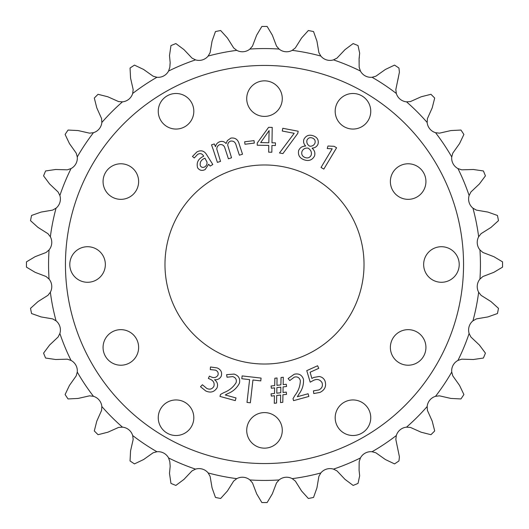 <?xml version="1.0" encoding="UTF-8"?>
<svg xmlns="http://www.w3.org/2000/svg" width="529" height="529" viewBox="0 0 529 529"><rect width="100%" height="100%" fill="white"/><g stroke="black" fill="none" stroke-linecap="round" stroke-linejoin="round"><path stroke-width="0.4" stroke-dasharray="2.65 1.98" d="M69.788 264.5A17.781 17.781 0 0 0 87.569 282.281A17.781 17.781 0 0 0 105.35 264.5A17.781 17.781 0 0 0 87.569 246.719A17.781 17.781 0 0 0 69.788 264.5M158.25 417.731A17.781 17.781 0 0 0 176.031 435.512A17.781 17.781 0 0 0 193.812 417.731A17.781 17.781 0 0 0 176.031 399.944A17.781 17.781 0 0 0 158.25 417.731M335.188 417.731A17.781 17.781 0 0 0 352.969 435.512A17.781 17.781 0 0 0 370.75 417.731A17.781 17.781 0 0 0 352.969 399.944A17.781 17.781 0 0 0 335.188 417.731M423.65 264.5A17.781 17.781 0 0 0 441.431 282.281A17.781 17.781 0 0 0 459.212 264.5A17.781 17.781 0 0 0 441.431 246.719A17.781 17.781 0 0 0 423.65 264.5M335.188 111.269A17.781 17.781 0 0 0 352.969 129.056A17.781 17.781 0 0 0 370.75 111.269A17.781 17.781 0 0 0 352.969 93.488A17.781 17.781 0 0 0 335.188 111.269M158.25 111.269A17.781 17.781 0 0 0 176.031 129.056A17.781 17.781 0 0 0 193.812 111.269A17.781 17.781 0 0 0 176.031 93.488A17.781 17.781 0 0 0 158.25 111.269M246.719 98.625A17.781 17.781 0 0 0 264.5 116.406A17.781 17.781 0 0 0 282.281 98.625A17.781 17.781 0 0 0 264.5 80.844A17.781 17.781 0 0 0 246.719 98.625M103.069 181.566A17.781 17.781 0 0 0 120.85 199.347A17.781 17.781 0 0 0 138.631 181.566A17.781 17.781 0 0 0 120.85 163.778A17.781 17.781 0 0 0 103.069 181.566M103.069 347.434A17.781 17.781 0 0 0 120.85 365.222A17.781 17.781 0 0 0 138.631 347.434A17.781 17.781 0 0 0 120.85 329.653A17.781 17.781 0 0 0 103.069 347.434M246.719 430.375A17.781 17.781 0 0 0 264.5 448.156A17.781 17.781 0 0 0 282.281 430.375A17.781 17.781 0 0 0 264.5 412.594A17.781 17.781 0 0 0 246.719 430.375M390.369 347.434A17.781 17.781 0 0 0 408.15 365.222A17.781 17.781 0 0 0 425.931 347.434A17.781 17.781 0 0 0 408.15 329.653A17.781 17.781 0 0 0 390.369 347.434M390.369 181.566A17.781 17.781 0 0 0 408.15 199.347A17.781 17.781 0 0 0 425.931 181.566A17.781 17.781 0 0 0 408.15 163.778A17.781 17.781 0 0 0 390.369 181.566M364.025 264.5A99.525 99.525 0 0 1 264.5 364.025A99.525 99.525 0 0 1 164.975 264.5A99.525 99.525 0 0 1 264.5 164.975A99.525 99.525 0 0 1 364.025 264.5M463.549 264.5A199.049 199.049 0 0 0 264.5 65.451A199.049 199.049 0 0 0 65.451 264.5A199.049 199.049 0 0 1 264.5 65.451A199.049 199.049 0 0 1 463.549 264.5A199.049 199.049 0 0 1 264.5 463.549A199.049 199.049 0 0 1 65.451 264.5A199.049 199.049 0 0 1 264.5 65.451A199.049 199.049 0 0 1 463.549 264.5A199.049 199.049 0 0 1 264.5 463.549A199.049 199.049 0 0 1 65.451 264.5A199.049 199.049 0 0 0 264.5 463.549A199.049 199.049 0 0 0 463.549 264.5M169.822 461.698L170.173 466.294L169.498 473.402L170.96 483.4A238.05 238.05 0 0 0 175.859 485.43L183.96 479.393L192.007 470.889L195.525 469.124A215.931 215.931 0 0 1 168.579 457.962L169.822 461.698M132.68 435.532L133.169 439.44L130.57 450.853L130.048 460.944A238.05 238.05 0 0 0 134.459 463.893L143.59 459.549L153.139 452.784L156.934 451.733A215.931 215.931 0 0 1 132.68 435.532A11.823 11.823 0 0 0 122.47 427.154A215.931 215.931 0 0 1 101.846 406.53A11.823 11.823 0 0 0 93.468 396.32A215.931 215.931 0 0 1 77.267 372.066L76.216 375.861L69.451 385.41L65.107 394.541A238.05 238.05 0 0 0 68.056 398.952L78.147 398.43L89.56 395.831L93.468 396.32M101.846 406.53L101.561 410.458L96.787 421.144L94.307 430.943A238.05 238.05 0 0 0 98.057 434.693L107.856 432.213L118.542 427.439L122.47 427.154M67.302 359.178L71.038 360.421A215.931 215.931 0 0 1 59.876 333.475L58.111 336.993L49.607 345.04L43.57 353.141A238.05 238.05 0 0 0 45.6 358.04L55.598 359.502L67.302 359.178M77.267 372.066A11.823 11.823 0 0 0 71.038 360.421M52.622 318.888L56.048 320.832A215.931 215.931 0 0 1 50.354 292.226L47.934 295.334L38.028 301.563L30.523 308.341A238.05 238.05 0 0 0 31.555 313.538L41.083 316.924L52.622 318.888M59.876 333.475A11.823 11.823 0 0 0 56.048 320.832M46.083 276.508L49.058 279.081A215.931 215.931 0 0 1 49.058 249.919L46.083 252.492L35.145 256.671L26.463 261.848A238.05 238.05 0 0 0 26.463 267.152L35.145 272.329L46.083 276.508M50.354 292.226A11.823 11.823 0 0 0 49.058 279.081M47.934 233.666L50.354 236.774A215.931 215.931 0 0 1 56.048 208.168L52.622 210.112L41.083 212.076L31.555 215.462A238.05 238.05 0 0 0 30.523 220.659L38.028 227.437L47.934 233.666M49.058 249.919A11.823 11.823 0 0 0 50.354 236.774M58.111 192.007L59.876 195.525A215.931 215.931 0 0 1 71.038 168.579L67.302 169.822L55.598 169.498L45.6 170.96A238.05 238.05 0 0 0 43.57 175.859L49.607 183.96L58.111 192.007M56.048 208.168A11.823 11.823 0 0 0 59.876 195.525M76.216 153.139L77.267 156.934A215.931 215.931 0 0 1 93.468 132.68L89.56 133.169L78.147 130.57L68.056 130.048A238.05 238.05 0 0 0 65.107 134.459L69.451 143.59L76.216 153.139M71.038 168.579A11.823 11.823 0 0 0 77.267 156.934M101.561 118.542L101.846 122.47A215.931 215.931 0 0 1 122.47 101.846L118.542 101.561L107.856 96.787L98.057 94.307A238.05 238.05 0 0 0 94.307 98.057L96.787 107.856L101.561 118.542M133.169 89.56L132.68 93.468A215.931 215.931 0 0 1 156.934 77.267L153.139 76.216L143.59 69.451L134.459 65.107A238.05 238.05 0 0 0 130.048 68.056L130.57 78.147L133.169 89.56M169.915 58.759L169.822 67.302L168.579 71.038A215.931 215.931 0 0 1 195.525 59.876L192.007 58.111L183.96 49.607L175.859 43.57A238.05 238.05 0 0 0 170.96 45.6L169.498 55.598L169.915 58.759M359.502 55.598L359.66 53.178L358.04 45.6A238.05 238.05 0 0 0 353.141 43.57L345.04 49.607L336.993 58.111L333.475 59.876A215.931 215.931 0 0 1 360.421 71.038L359.178 67.302L359.502 55.598M398.43 78.147L399.415 72.189L398.952 68.056A238.05 238.05 0 0 0 394.541 65.107L385.41 69.451L375.861 76.216L372.066 77.267A215.931 215.931 0 0 1 396.32 93.468L395.831 89.56L398.43 78.147M432.213 107.856L434.693 98.057A238.05 238.05 0 0 0 430.943 94.307L421.144 96.787L410.458 101.561L406.53 101.846A215.931 215.931 0 0 1 427.154 122.47L427.439 118.542L432.213 107.856M434.693 430.943L432.213 421.144L427.439 410.458L427.154 406.53A215.931 215.931 0 0 1 406.53 427.154L410.458 427.439L421.144 432.213L430.943 434.693A238.05 238.05 0 0 0 434.693 430.943M398.952 460.944L399.415 456.811L395.831 439.44L396.32 435.532A215.931 215.931 0 0 1 372.066 451.733L375.861 452.784L385.41 459.549L394.541 463.893A238.05 238.05 0 0 0 398.952 460.944M358.04 483.4L359.66 475.822L359.085 470.241L359.178 461.698L360.421 457.962A215.931 215.931 0 0 1 333.475 469.124L336.993 470.889L345.04 479.393L353.141 485.43A238.05 238.05 0 0 0 358.04 483.4M480.431 264.5A215.931 215.931 0 0 1 479.942 279.081L482.917 276.508L493.855 272.329L502.537 267.152A238.05 238.05 0 0 0 502.537 261.848L493.855 256.671L482.917 252.492L479.942 249.919A215.931 215.931 0 0 1 480.431 264.5M292.226 478.646L295.334 481.066L301.563 490.972L308.341 498.477A238.05 238.05 0 0 0 313.538 497.445L316.924 487.917L318.888 476.378L320.832 472.952A215.931 215.931 0 0 1 292.226 478.646A11.823 11.823 0 0 0 279.081 479.942A215.931 215.931 0 0 1 249.919 479.942A11.823 11.823 0 0 0 236.774 478.646L233.666 481.066L227.437 490.972L220.659 498.477A238.05 238.05 0 0 1 215.462 497.445L212.076 487.917L210.112 476.378L208.168 472.952A11.823 11.823 0 0 0 195.525 469.124M195.525 59.876A11.823 11.823 0 0 0 208.168 56.048L210.112 52.622L212.076 41.083L215.462 31.555A238.05 238.05 0 0 1 220.659 30.523L227.437 38.028L233.666 47.934L236.774 50.354A11.823 11.823 0 0 0 249.919 49.058A215.931 215.931 0 0 1 279.081 49.058L276.508 46.083L272.329 35.145L267.152 26.463A238.05 238.05 0 0 0 261.848 26.463L256.671 35.145L252.492 46.083L249.919 49.058M279.081 49.058A11.823 11.823 0 0 0 292.226 50.354L295.334 47.934L301.563 38.028L308.341 30.523A238.05 238.05 0 0 1 313.538 31.555L316.924 41.083L318.888 52.622L320.832 56.048A11.823 11.823 0 0 0 333.475 59.876M427.154 122.47A11.823 11.823 0 0 0 435.532 132.68L439.44 133.169L450.853 130.57L460.944 130.048A238.05 238.05 0 0 1 463.893 134.459L459.549 143.59L452.784 153.139L451.733 156.934A11.823 11.823 0 0 0 457.962 168.579A215.931 215.931 0 0 1 469.124 195.525L470.889 192.007L479.393 183.96L485.43 175.859A238.05 238.05 0 0 0 483.4 170.96L473.402 169.498L461.698 169.822L457.962 168.579M469.124 195.525A11.823 11.823 0 0 0 472.952 208.168L476.378 210.112L487.917 212.076L497.445 215.462A238.05 238.05 0 0 1 498.477 220.659L490.972 227.437L481.066 233.666L478.646 236.774A11.823 11.823 0 0 0 479.942 249.919M479.942 279.081A11.823 11.823 0 0 0 478.646 292.226L481.066 295.334L490.972 301.563L498.477 308.341A238.05 238.05 0 0 1 497.445 313.538L487.917 316.924L476.378 318.888L472.952 320.832A11.823 11.823 0 0 0 469.124 333.475A215.931 215.931 0 0 1 457.962 360.421L461.698 359.178L473.402 359.502L483.4 358.04A238.05 238.05 0 0 0 485.43 353.141L479.393 345.04L470.889 336.993L469.124 333.475M457.962 360.421A11.823 11.823 0 0 0 451.733 372.066L452.784 375.861L459.549 385.41L463.893 394.541A238.05 238.05 0 0 1 460.944 398.952L450.853 398.43L439.44 395.831L435.532 396.32A11.823 11.823 0 0 0 427.154 406.53M236.774 478.646A215.931 215.931 0 0 1 208.168 472.952M208.168 56.048A215.931 215.931 0 0 1 236.774 50.354M292.226 50.354A215.931 215.931 0 0 1 320.832 56.048M435.532 132.68A215.931 215.931 0 0 1 451.733 156.934M472.952 208.168A215.931 215.931 0 0 1 478.646 236.774M478.646 292.226A215.931 215.931 0 0 1 472.952 320.832M451.733 372.066A215.931 215.931 0 0 1 435.532 396.32M168.579 457.962A11.823 11.823 0 0 0 156.934 451.733M93.468 132.68A11.823 11.823 0 0 0 101.846 122.47M122.47 101.846A11.823 11.823 0 0 0 132.68 93.468M156.934 77.267A11.823 11.823 0 0 0 168.579 71.038M360.421 71.038A11.823 11.823 0 0 0 372.066 77.267M396.32 93.468A11.823 11.823 0 0 0 406.53 101.846M406.53 427.154A11.823 11.823 0 0 0 396.32 435.532M372.066 451.733A11.823 11.823 0 0 0 360.421 457.962M333.475 469.124A11.823 11.823 0 0 0 320.832 472.952M279.081 479.942L276.508 482.917L272.329 493.855L267.152 502.537A238.05 238.05 0 0 1 261.848 502.537L256.671 493.855L252.492 482.917L249.919 479.942M332.192 148.801L321.037 167.442L323.821 169.108L336.589 147.783L334.13 146.308L327.973 146.011L327.22 148.543L332.192 148.801M293.555 400.658L308.857 396.446L308.109 393.755L297.351 396.717L298.759 394.35C302.284 389.767 303.858 384.722 303.467 379.214C301.861 374.849 298.779 373.203 294.217 374.267L288.107 378.572L289.766 380.563L294.296 377.144C297.358 376.39 299.374 377.514 300.333 380.51C300.26 385.978 298.442 390.971 294.871 395.5L293.006 398.668L293.555 400.658M318.762 368.336L317.598 365.757L306.76 370.65L310.206 382.183L313.228 380.523C316.924 378.632 319.847 379.326 322.009 382.599C323.06 385.899 322.016 388.346 318.861 389.939L313.452 390.871L313.743 393.55L320.019 392.399C324.958 389.886 326.605 386.038 324.951 380.854C323.788 378.321 321.83 376.866 319.086 376.496L313.651 377.481L311.872 378.453L310.12 372.237L318.762 368.336M274.286 403.29L276.568 403.032L276.707 395.474L280.661 395.024L280.522 402.582L282.797 402.324L282.936 394.766L286.546 394.356L286.288 392.115L283.022 392.485L283.081 386.897L286.539 386.507L286.282 384.266L283.167 384.616L283.293 377.256L281.051 377.508L280.886 384.881L276.938 385.33L277.064 377.964L274.855 378.215L274.696 385.581L271.086 385.991L271.344 388.233L274.611 387.863L274.518 393.457L271.06 393.847L271.311 396.089L274.432 395.732L274.286 403.29M280.747 392.743L276.793 393.192L276.892 387.605L280.839 387.155L280.747 392.743M249.602 379.617L247.003 402.41L250.349 402.794L252.941 380.001L260.771 380.893L261.088 378.083L242.13 375.921L241.813 378.731L249.602 379.617M202.402 384.742L200.498 386.732L205.695 390.924C210.476 393.126 214.252 392.101 217.016 387.863C218.206 384.59 217.399 381.892 214.595 379.762L214.629 379.69C217.604 379.967 219.799 378.824 221.208 376.251C222.325 372.39 220.983 369.619 217.174 367.926L210.463 366.987L210.258 369.579L215.462 370.128C217.855 371.186 218.669 372.925 217.888 375.339C216.169 377.686 213.908 378.202 211.111 376.886L209.405 376.112L208.366 378.414L210.073 379.187C213.445 380.602 214.714 382.996 213.881 386.355C212.202 389.132 209.828 389.827 206.779 388.438L202.402 384.742M219.985 396.419L235.279 400.632L236.02 397.94L225.261 394.978L227.682 393.662C233.064 391.539 236.992 388.008 239.485 383.075C240.338 378.506 238.533 375.511 234.069 374.089L226.617 374.651L227.02 377.223L232.661 376.602C235.683 377.521 236.833 379.518 236.126 382.593C233.263 387.248 229.136 390.607 223.754 392.663L220.533 394.429L219.985 396.419M213.207 149.575L217.406 162.403L220.527 161.378L216.804 149.132C216.824 146.983 217.796 145.488 219.72 144.635C222.431 144.252 224.184 145.462 224.97 148.272L228.416 158.806L231.537 157.781L227.721 145.237C227.801 143.253 228.74 141.871 230.545 141.098C233.507 140.734 235.365 142.122 236.132 145.263L239.386 155.215L242.513 154.197L239.128 143.842C237.891 139.438 235.134 137.527 230.856 138.102L227.371 140.608L226.088 143.557C224.441 141.613 222.398 140.985 219.952 141.66C217.518 142.499 216.03 144.179 215.488 146.698L214.311 143.948L211.514 144.86L213.207 149.575M210.185 166.066L212.817 164.506L206.773 154.891C204.339 150.765 201.033 149.786 196.861 151.962L192.463 156.472L194.255 157.986L197.701 154.349C200.121 153.026 202.052 153.542 203.5 155.89L203.691 156.22C198.243 158.72 196.213 162.582 197.615 167.812C199.631 170.55 202.157 171.112 205.192 169.505L208.664 164.255L210.185 166.066M204.948 158.197L206.958 161.973C207.275 164.109 206.515 165.756 204.683 166.919C202.891 167.838 201.437 167.455 200.319 165.769C199.625 162.251 201.165 159.725 204.948 158.197M254.026 140.628L244.656 141.779L244.96 144.245L254.33 143.095L254.026 140.628M268.666 152.173L271.84 152.226L271.946 145.462L275.424 145.515L275.464 142.876L271.985 142.823L272.223 127.383L268.593 127.324L257.259 143.015L257.226 145.23L268.772 145.409L268.666 152.173M268.811 142.77L260.671 142.572L269.116 130.584L268.811 142.77M298.184 131.225L282.79 128.289L282.268 131.033L294.21 133.308L279.484 152.96L282.903 153.608L297.767 133.407L298.184 131.225M304.063 159.771L304.063 159.771C308.711 161.431 312.196 160.175 314.517 156.009C315.396 152.941 314.59 150.348 312.11 148.226L312.15 148.113C314.934 147.955 316.891 146.626 318.028 144.126C318.901 140.132 317.367 137.375 313.426 135.854C309.181 134.346 306.007 135.503 303.904 139.325C303.157 141.845 303.725 144.047 305.61 145.938L305.61 146.057C302.31 146.103 299.989 147.598 298.647 150.534C297.794 155.023 299.599 158.098 304.063 159.771M305.002 157.51C302.171 156.293 301.18 154.23 302.026 151.327C303.243 148.887 305.24 147.816 308.017 148.113C310.827 149.786 311.892 152.121 311.217 155.123C309.875 157.702 307.805 158.495 304.995 157.516L305.002 157.51M312.401 138.036C314.808 139.061 315.641 140.82 314.9 143.313C313.856 145.382 312.15 146.348 309.769 146.196C307.369 144.787 306.43 142.797 306.952 140.225C308.109 137.924 309.921 137.196 312.401 138.036L312.401 138.036"/><path stroke-width="0.79" d="M69.788 264.5A17.781 17.781 0 0 0 87.569 282.281A17.781 17.781 0 0 0 105.35 264.5A17.781 17.781 0 0 0 87.569 246.719A17.781 17.781 0 0 0 69.788 264.5M158.25 417.731A17.781 17.781 0 0 0 176.031 435.512A17.781 17.781 0 0 0 193.812 417.731A17.781 17.781 0 0 0 176.031 399.944A17.781 17.781 0 0 0 158.25 417.731M335.188 417.731A17.781 17.781 0 0 0 352.969 435.512A17.781 17.781 0 0 0 370.75 417.731A17.781 17.781 0 0 0 352.969 399.944A17.781 17.781 0 0 0 335.188 417.731M423.65 264.5A17.781 17.781 0 0 0 441.431 282.281A17.781 17.781 0 0 0 459.212 264.5A17.781 17.781 0 0 0 441.431 246.719A17.781 17.781 0 0 0 423.65 264.5M335.188 111.269A17.781 17.781 0 0 0 352.969 129.056A17.781 17.781 0 0 0 370.75 111.269A17.781 17.781 0 0 0 352.969 93.488A17.781 17.781 0 0 0 335.188 111.269M158.25 111.269A17.781 17.781 0 0 0 176.031 129.056A17.781 17.781 0 0 0 193.812 111.269A17.781 17.781 0 0 0 176.031 93.488A17.781 17.781 0 0 0 158.25 111.269M246.719 98.625A17.781 17.781 0 0 0 264.5 116.406A17.781 17.781 0 0 0 282.281 98.625A17.781 17.781 0 0 0 264.5 80.844A17.781 17.781 0 0 0 246.719 98.625M103.069 181.566A17.781 17.781 0 0 0 120.85 199.347A17.781 17.781 0 0 0 138.631 181.566A17.781 17.781 0 0 0 120.85 163.778A17.781 17.781 0 0 0 103.069 181.566M103.069 347.434A17.781 17.781 0 0 0 120.85 365.222A17.781 17.781 0 0 0 138.631 347.434A17.781 17.781 0 0 0 120.85 329.653A17.781 17.781 0 0 0 103.069 347.434M246.719 430.375A17.781 17.781 0 0 0 264.5 448.156A17.781 17.781 0 0 0 282.281 430.375A17.781 17.781 0 0 0 264.5 412.594A17.781 17.781 0 0 0 246.719 430.375M390.369 347.434A17.781 17.781 0 0 0 408.15 365.222A17.781 17.781 0 0 0 425.931 347.434A17.781 17.781 0 0 0 408.15 329.653A17.781 17.781 0 0 0 390.369 347.434M390.369 181.566A17.781 17.781 0 0 0 408.15 199.347A17.781 17.781 0 0 0 425.931 181.566A17.781 17.781 0 0 0 408.15 163.778A17.781 17.781 0 0 0 390.369 181.566M364.025 264.5A99.525 99.525 0 0 1 264.5 364.025A99.525 99.525 0 0 1 164.975 264.5A99.525 99.525 0 0 1 264.5 164.975A99.525 99.525 0 0 1 364.025 264.5M463.549 264.5A199.049 199.049 0 0 0 264.5 65.451A199.049 199.049 0 0 0 65.451 264.5A199.049 199.049 0 0 0 264.5 463.549A199.049 199.049 0 0 0 463.549 264.5M170.173 466.294L169.822 461.698L168.579 457.962A11.823 11.823 0 0 0 156.934 451.733L153.139 452.784L143.59 459.549L134.459 463.893A238.05 238.05 0 0 1 130.048 460.944L130.57 450.853L133.169 439.44L132.68 435.532A11.823 11.823 0 0 0 122.47 427.154L118.542 427.439L107.856 432.213L98.057 434.693A238.05 238.05 0 0 1 94.307 430.943L96.787 421.144L101.561 410.458L101.846 406.53A11.823 11.823 0 0 0 93.468 396.32L89.56 395.831L78.147 398.43L68.056 398.952A238.05 238.05 0 0 1 65.107 394.541L69.451 385.41L76.216 375.861L77.267 372.066A11.823 11.823 0 0 0 71.038 360.421L67.302 359.178L55.598 359.502L45.6 358.04A238.05 238.05 0 0 1 43.57 353.141L49.607 345.04L58.111 336.993L59.876 333.475A11.823 11.823 0 0 0 56.048 320.832L52.622 318.888L41.083 316.924L31.555 313.538A238.05 238.05 0 0 1 30.523 308.341L38.028 301.563L47.934 295.334L50.354 292.226A11.823 11.823 0 0 0 49.058 279.081L46.083 276.508L35.145 272.329L26.463 267.152A238.05 238.05 0 0 1 26.463 261.848L35.145 256.671L46.083 252.492L49.058 249.919A11.823 11.823 0 0 0 50.354 236.774L47.934 233.666L38.028 227.437L30.523 220.659A238.05 238.05 0 0 1 31.555 215.462L41.083 212.076L52.622 210.112L56.048 208.168A11.823 11.823 0 0 0 59.876 195.525L58.111 192.007L49.607 183.96L43.57 175.859A238.05 238.05 0 0 1 45.6 170.96L55.598 169.498L67.302 169.822L71.038 168.579A11.823 11.823 0 0 0 77.267 156.934L76.216 153.139L69.451 143.59L65.107 134.459A238.05 238.05 0 0 1 68.056 130.048L78.147 130.57L89.56 133.169L93.468 132.68A11.823 11.823 0 0 0 101.846 122.47L101.561 118.542L96.787 107.856L94.307 98.057A238.05 238.05 0 0 1 98.057 94.307L107.856 96.787L118.542 101.561L122.47 101.846A11.823 11.823 0 0 0 132.68 93.468L133.169 89.56L130.57 78.147L130.048 68.056A238.05 238.05 0 0 1 134.459 65.107L143.59 69.451L153.139 76.216L156.934 77.267A11.823 11.823 0 0 0 168.579 71.038L169.822 67.302L170.173 62.706L169.498 55.598L170.96 45.6A238.05 238.05 0 0 1 175.859 43.57L183.96 49.607L192.007 58.111L195.525 59.876A11.823 11.823 0 0 0 208.168 56.048L210.112 52.622L212.076 41.083L215.462 31.555A238.05 238.05 0 0 1 220.659 30.523L227.437 38.028L233.666 47.934L236.774 50.354A11.823 11.823 0 0 0 249.919 49.058L252.492 46.083L256.671 35.145L261.848 26.463A238.05 238.05 0 0 1 267.152 26.463L272.329 35.145L276.508 46.083L279.081 49.058A11.823 11.823 0 0 0 292.226 50.354L295.334 47.934L301.563 38.028L308.341 30.523A238.05 238.05 0 0 1 313.538 31.555L316.924 41.083L318.888 52.622L320.832 56.048A11.823 11.823 0 0 0 333.475 59.876L336.993 58.111L345.04 49.607L353.141 43.57A238.05 238.05 0 0 1 358.04 45.6L359.66 53.178L359.085 58.759L359.178 67.302L360.421 71.038A11.823 11.823 0 0 0 372.066 77.267L375.861 76.216L385.41 69.451L394.541 65.107A238.05 238.05 0 0 1 398.952 68.056L399.415 72.189L395.831 89.56L396.32 93.468A11.823 11.823 0 0 0 406.53 101.846L410.458 101.561L421.144 96.787L430.943 94.307A238.05 238.05 0 0 1 434.693 98.057L432.213 107.856L427.439 118.542L427.154 122.47A11.823 11.823 0 0 0 435.532 132.68L439.44 133.169L450.853 130.57L460.944 130.048A238.05 238.05 0 0 1 463.893 134.459L459.549 143.59L452.784 153.139L451.733 156.934A11.823 11.823 0 0 0 457.962 168.579L461.698 169.822L473.402 169.498L483.4 170.96A238.05 238.05 0 0 1 485.43 175.859L479.393 183.96L470.889 192.007L469.124 195.525A11.823 11.823 0 0 0 472.952 208.168L476.378 210.112L487.917 212.076L497.445 215.462A238.05 238.05 0 0 1 498.477 220.659L490.972 227.437L481.066 233.666L478.646 236.774A11.823 11.823 0 0 0 479.942 249.919L482.917 252.492L493.855 256.671L502.537 261.848A238.05 238.05 0 0 1 502.537 267.152L493.855 272.329L482.917 276.508L479.942 279.081A11.823 11.823 0 0 0 478.646 292.226L481.066 295.334L490.972 301.563L498.477 308.341A238.05 238.05 0 0 1 497.445 313.538L487.917 316.924L476.378 318.888L472.952 320.832A11.823 11.823 0 0 0 469.124 333.475L470.889 336.993L479.393 345.04L485.43 353.141A238.05 238.05 0 0 1 483.4 358.04L473.402 359.502L461.698 359.178L457.962 360.421A11.823 11.823 0 0 0 451.733 372.066L452.784 375.861L459.549 385.41L463.893 394.541A238.05 238.05 0 0 1 460.944 398.952L450.853 398.43L439.44 395.831L435.532 396.32A11.823 11.823 0 0 0 427.154 406.53L427.439 410.458L432.213 421.144L434.693 430.943A238.05 238.05 0 0 1 430.943 434.693L421.144 432.213L410.458 427.439L406.53 427.154A11.823 11.823 0 0 0 396.32 435.532L395.831 439.44L399.415 456.811L398.952 460.944A238.05 238.05 0 0 1 394.541 463.893L385.41 459.549L375.861 452.784L372.066 451.733A11.823 11.823 0 0 0 360.421 457.962L359.178 461.698L359.085 470.241L359.66 475.822L358.04 483.4A238.05 238.05 0 0 1 353.141 485.43L345.04 479.393L336.993 470.889L333.475 469.124A11.823 11.823 0 0 0 320.832 472.952L318.888 476.378L316.924 487.917L313.538 497.445A238.05 238.05 0 0 1 308.341 498.477L301.563 490.972L295.334 481.066L292.226 478.646A11.823 11.823 0 0 0 279.081 479.942A215.931 215.931 0 0 1 249.919 479.942A11.823 11.823 0 0 0 236.774 478.646L233.666 481.066L227.437 490.972L220.659 498.477A238.05 238.05 0 0 1 215.462 497.445L212.076 487.917L210.112 476.378L208.168 472.952A11.823 11.823 0 0 0 195.525 469.124L192.007 470.889L183.96 479.393L175.859 485.43A238.05 238.05 0 0 1 170.96 483.4L169.498 473.402L170.173 466.294M49.058 279.081A215.931 215.931 0 0 1 49.058 249.919M304.063 159.771L304.063 159.771C308.711 161.431 312.196 160.175 314.517 156.009C315.396 152.941 314.59 150.348 312.11 148.226L312.15 148.113C314.934 147.955 316.891 146.626 318.028 144.126C318.901 140.132 317.367 137.375 313.426 135.854C309.181 134.346 306.007 135.503 303.904 139.325C303.157 141.845 303.725 144.047 305.61 145.938L305.61 146.057C302.31 146.103 299.989 147.598 298.647 150.534C297.794 155.023 299.599 158.098 304.063 159.771M298.184 131.225L282.79 128.289L282.268 131.033L294.21 133.308L279.484 152.96L282.903 153.608L297.767 133.407L298.184 131.225M268.666 152.173L271.84 152.226L271.946 145.462L275.424 145.515L275.464 142.876L271.985 142.823L272.223 127.383L268.593 127.324L257.259 143.015L257.226 145.23L268.772 145.409L268.666 152.173M254.026 140.628L244.656 141.779L244.96 144.245L254.33 143.095L254.026 140.628M210.185 166.066L212.817 164.506L206.773 154.891C204.339 150.765 201.033 149.786 196.861 151.962L192.463 156.472L194.255 157.986L197.701 154.349C200.121 153.026 202.052 153.542 203.5 155.89L203.691 156.22C198.243 158.72 196.213 162.582 197.615 167.812C199.631 170.55 202.157 171.112 205.192 169.505L208.664 164.255L210.185 166.066M213.207 149.575L217.406 162.403L220.527 161.378L216.804 149.132C216.824 146.983 217.796 145.488 219.72 144.635C222.431 144.252 224.184 145.462 224.97 148.272L228.416 158.806L231.537 157.781L227.721 145.237C227.801 143.253 228.74 141.871 230.545 141.098C233.507 140.734 235.365 142.122 236.132 145.263L239.386 155.215L242.513 154.197L239.128 143.842C237.891 139.438 235.134 137.527 230.856 138.102L227.371 140.608L226.088 143.557C224.441 141.613 222.398 140.985 219.952 141.66C217.518 142.499 216.03 144.179 215.488 146.698L214.311 143.948L211.514 144.86L213.207 149.575M219.985 396.419L235.279 400.632L236.02 397.94L225.261 394.978L227.682 393.662C233.064 391.539 236.992 388.008 239.485 383.075C240.338 378.506 238.533 375.511 234.069 374.089L226.617 374.651L227.02 377.223L232.661 376.602C235.683 377.521 236.833 379.518 236.126 382.593C233.263 387.248 229.136 390.607 223.754 392.663L220.533 394.429L219.985 396.419M202.402 384.742L200.498 386.732L205.695 390.924C210.476 393.126 214.252 392.101 217.016 387.863C218.206 384.59 217.399 381.892 214.595 379.762L214.629 379.69C217.604 379.967 219.799 378.824 221.208 376.251C222.325 372.39 220.983 369.619 217.174 367.926L210.463 366.987L210.258 369.579L215.462 370.128C217.855 371.186 218.669 372.925 217.888 375.339C216.169 377.686 213.908 378.202 211.111 376.886L209.405 376.112L208.366 378.414L210.073 379.187C213.445 380.602 214.714 382.996 213.881 386.355C212.202 389.132 209.828 389.827 206.779 388.438L202.402 384.742M249.602 379.617L247.003 402.41L250.349 402.794L252.941 380.001L260.771 380.893L261.088 378.083L242.13 375.921L241.813 378.731L249.602 379.617M274.286 403.29L276.568 403.032L276.707 395.474L280.661 395.024L280.522 402.582L282.797 402.324L282.936 394.766L286.546 394.356L286.288 392.115L283.022 392.485L283.081 386.897L286.539 386.507L286.282 384.266L283.167 384.616L283.293 377.256L281.051 377.508L280.886 384.881L276.938 385.33L277.064 377.964L274.855 378.215L274.696 385.581L271.086 385.991L271.344 388.233L274.611 387.863L274.518 393.457L271.06 393.847L271.311 396.089L274.432 395.732L274.286 403.29M318.762 368.336L317.598 365.757L306.76 370.65L310.206 382.183L313.228 380.523C316.924 378.632 319.847 379.326 322.009 382.599C323.06 385.899 322.016 388.346 318.861 389.939L313.452 390.871L313.743 393.55L320.019 392.399C324.958 389.886 326.605 386.038 324.951 380.854C323.788 378.321 321.83 376.866 319.086 376.496L313.651 377.481L311.872 378.453L310.12 372.237L318.762 368.336M293.555 400.658L308.857 396.446L308.109 393.755L297.351 396.717L298.759 394.35C302.284 389.767 303.858 384.722 303.467 379.214C301.861 374.849 298.779 373.203 294.217 374.267L288.107 378.572L289.766 380.563L294.296 377.144C297.358 376.39 299.374 377.514 300.333 380.51C300.26 385.978 298.442 390.971 294.871 395.5L293.006 398.668L293.555 400.658M332.192 148.801L321.037 167.442L323.821 169.108L336.589 147.783L334.13 146.308L327.973 146.011L327.22 148.543L332.192 148.801M236.774 478.646A215.931 215.931 0 0 1 208.168 472.952M195.525 469.124A215.931 215.931 0 0 1 168.579 457.962M156.934 451.733A215.931 215.931 0 0 1 132.68 435.532M122.47 427.154A215.931 215.931 0 0 1 101.846 406.53M93.468 396.32A215.931 215.931 0 0 1 77.267 372.066M71.038 360.421A215.931 215.931 0 0 1 59.876 333.475M56.048 320.832A215.931 215.931 0 0 1 50.354 292.226M50.354 236.774A215.931 215.931 0 0 1 56.048 208.168M59.876 195.525A215.931 215.931 0 0 1 71.038 168.579M77.267 156.934A215.931 215.931 0 0 1 93.468 132.68M101.846 122.47A215.931 215.931 0 0 1 122.47 101.846M132.68 93.468A215.931 215.931 0 0 1 156.934 77.267M168.579 71.038A215.931 215.931 0 0 1 195.525 59.876M208.168 56.048A215.931 215.931 0 0 1 236.774 50.354M249.919 49.058A215.931 215.931 0 0 1 279.081 49.058M292.226 50.354A215.931 215.931 0 0 1 320.832 56.048M333.475 59.876A215.931 215.931 0 0 1 360.421 71.038M372.066 77.267A215.931 215.931 0 0 1 396.32 93.468M406.53 101.846A215.931 215.931 0 0 1 427.154 122.47M435.532 132.68A215.931 215.931 0 0 1 451.733 156.934M457.962 168.579A215.931 215.931 0 0 1 469.124 195.525M472.952 208.168A215.931 215.931 0 0 1 478.646 236.774M479.942 249.919A215.931 215.931 0 0 1 479.942 279.081M478.646 292.226A215.931 215.931 0 0 1 472.952 320.832M469.124 333.475A215.931 215.931 0 0 1 457.962 360.421M451.733 372.066A215.931 215.931 0 0 1 435.532 396.32M427.154 406.53A215.931 215.931 0 0 1 406.53 427.154M396.32 435.532A215.931 215.931 0 0 1 372.066 451.733M360.421 457.962A215.931 215.931 0 0 1 333.475 469.124M320.832 472.952A215.931 215.931 0 0 1 292.226 478.646M279.081 479.942L276.508 482.917L272.329 493.855L267.152 502.537A238.05 238.05 0 0 1 261.848 502.537L256.671 493.855L252.492 482.917L249.919 479.942M280.747 392.743L276.793 393.192L276.892 387.605L280.839 387.155L280.747 392.743M204.948 158.197L206.958 161.973C207.275 164.109 206.515 165.756 204.683 166.919C202.891 167.838 201.437 167.455 200.319 165.769C199.625 162.251 201.165 159.725 204.948 158.197M268.811 142.77L260.671 142.572L269.116 130.584L268.811 142.77M304.995 157.516L305.002 157.51C302.171 156.293 301.18 154.23 302.026 151.327C303.243 148.887 305.24 147.816 308.017 148.113C310.827 149.786 311.892 152.121 311.217 155.123C309.875 157.702 307.805 158.495 304.995 157.516M312.401 138.036L312.401 138.036C314.808 139.061 315.641 140.82 314.9 143.313C313.856 145.382 312.15 146.348 309.769 146.196C307.369 144.787 306.43 142.797 306.952 140.225C308.109 137.924 309.921 137.196 312.401 138.036"/></g></svg>
